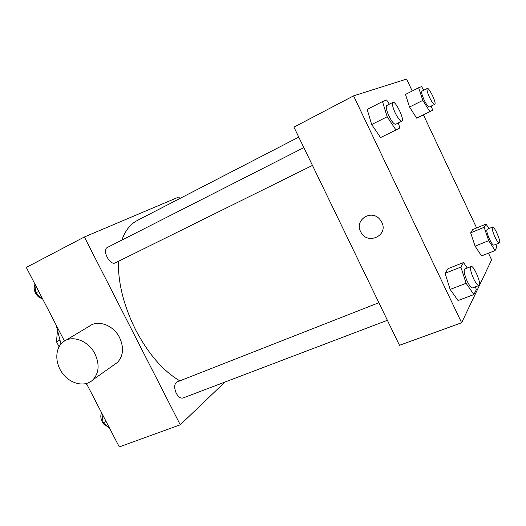 <?xml version="1.0" encoding="UTF-8"?>
<svg xmlns="http://www.w3.org/2000/svg" width="526" height="526" viewBox="0 0 526 526"><rect width="100%" height="100%" fill="white"/><g stroke="black" fill="none" stroke-linecap="round" stroke-linejoin="round"><path stroke-width="0.79" d="M57.327 332.13L56.479 341.729L59.07 346.719M59.714 340.25L56.479 341.729M87.132 384.861L85.889 383.691M60.97 344.011L56.183 325.107M224.944 382.054L180.267 424.804L119.284 446.922L86.448 383.539M64.442 341.058L26.3 267.418L84.377 236.976L178.873 196.98L179.675 198.591M118.357 261.363C118.034 283.093 123.801 305.935 135.649 329.894C148.371 353.985 163.099 370.975 179.833 380.863M298.761 137.102L137.233 220.506C130.395 224.03 125.28 230.559 121.874 240.099M180.267 424.804L84.377 236.976M378.878 302.706L177.012 381.968C174.191 383.921 173.942 387.688 176.263 393.27C178.373 397.012 180.615 398.59 182.995 398.004L387.386 320.295M312.457 165.414L115.372 262.836C109.96 266.024 101.636 249.876 107.442 247.43L303.85 147.628M65.776 340.329L89.315 326.219C97.974 319.446 113.563 325.173 119.586 337.6C124.044 347.462 123.38 355.707 117.594 362.329L113.465 365.248M94.956 353.847C99.67 364.183 99.066 372.776 93.135 379.627C85.567 387.366 71.056 384.46 62.91 373.854C54.612 363.374 54.776 347.929 63.495 341.696C72.378 334.7 88.592 340.815 94.956 353.847M488.463 253.164L491.613 259.864L461.631 322.747L399.477 345.293L293.935 127.128L353.571 95.864L406.611 79.078L412.226 91.018M416.664 118.166L409.544 107.034L405.493 94.443L409.544 107.034L416.664 118.166L429.893 111.663L422.832 100.381L418.663 87.743L421.589 86.619L423.818 90.216M458.047 300.53L450.144 289.425L445.095 273.296L448.007 268.687L445.095 273.296L450.144 289.425L458.047 300.53L473.906 294.567L466.102 283.29L460.881 267.07L463.537 262.533L467.266 268.004M423.423 114.839L476.615 227.962M461.631 322.747L353.571 95.864M481.54 255.912L475.096 246.155L470.678 232.84L472.756 229.553L470.678 232.84L475.096 246.155L481.54 255.912L495.078 250.547L488.707 240.671L484.163 227.285L486.05 224.063L488.937 228.58M380.548 137.569L371.678 124.524L367.161 109.421L371.678 124.524L380.548 137.569L395.96 130.001L387.175 116.752L382.494 101.571L386.63 99.993L389.372 104.174M381.784 222.242C388.859 235.885 366.885 245.491 360.698 231.723C354.182 220.197 371.106 208.888 379.772 219.257L381.784 222.242C388.859 235.885 366.885 245.491 360.698 231.723C354.189 220.197 371.106 208.881 379.772 219.257M398.294 122.979L399.839 127.91L395.96 130.001M392.929 102.366L386.761 105.502C385.657 106.732 386.373 110.217 388.918 115.95C391.785 121.624 394.04 124.392 395.69 124.267L401.877 121.204C404.941 120.211 395.591 100.519 392.929 102.366C391.857 103.583 392.6 107.067 395.157 112.827C398.024 118.521 400.266 121.315 401.877 121.204M387.175 116.752L371.678 124.524M382.494 101.571L367.161 109.421M431.261 106.055L432.635 110.177L429.893 111.663M427.263 88.473L421.97 91.156C421.221 92.103 421.918 94.989 424.061 99.815C426.428 104.602 428.217 106.982 429.42 106.969L434.726 104.339C436.915 103.701 429.117 87.112 427.263 88.473C426.54 89.413 427.25 92.3 429.407 97.146C431.774 101.945 433.549 104.339 434.726 104.339M422.832 100.381L409.544 107.034M418.663 87.743L405.493 94.443M475.432 286.815L476.319 289.55L473.906 294.567M471.072 266.504L464.741 268.996C463.498 270.489 464.32 274.565 467.2 281.213C469.475 285.789 471.27 288.018 472.578 287.9L478.956 285.473C482.013 284.776 473.762 264.959 471.072 266.504C469.876 267.99 470.724 272.067 473.624 278.741C475.892 283.336 477.674 285.585 478.956 285.473M466.102 283.29L450.144 289.425M460.881 267.07L445.095 273.296M463.537 262.533L448.007 268.687M495.9 244.347L496.8 246.97L495.078 250.547M492.546 227.094L487.135 229.316C486.32 230.447 487.102 233.741 489.489 239.198C491.448 243.203 492.921 245.182 493.907 245.142L499.352 242.973C501.541 242.499 494.427 225.91 492.546 227.094C491.757 228.218 492.56 231.519 494.953 236.989C496.919 241.007 498.378 242.999 499.352 242.973M488.707 240.671L475.096 246.155M484.163 227.285L470.678 232.84M486.05 224.063L472.756 229.553M42.757 299.195L35.801 292.897L34.749 283.724M38.733 291.43L35.801 292.897M34.894 285.02C33.782 287.268 33.98 289.964 35.492 293.113C37.215 296.197 39.351 297.966 41.896 298.413M109.586 428.21L103.116 422.759L101.788 413.147M106.16 421.589L103.116 422.759M101.571 412.732C100.394 415.382 100.604 418.407 102.202 421.799C103.583 424.324 105.266 425.804 107.251 426.238M117.594 362.329L93.135 379.627"/></g></svg>
